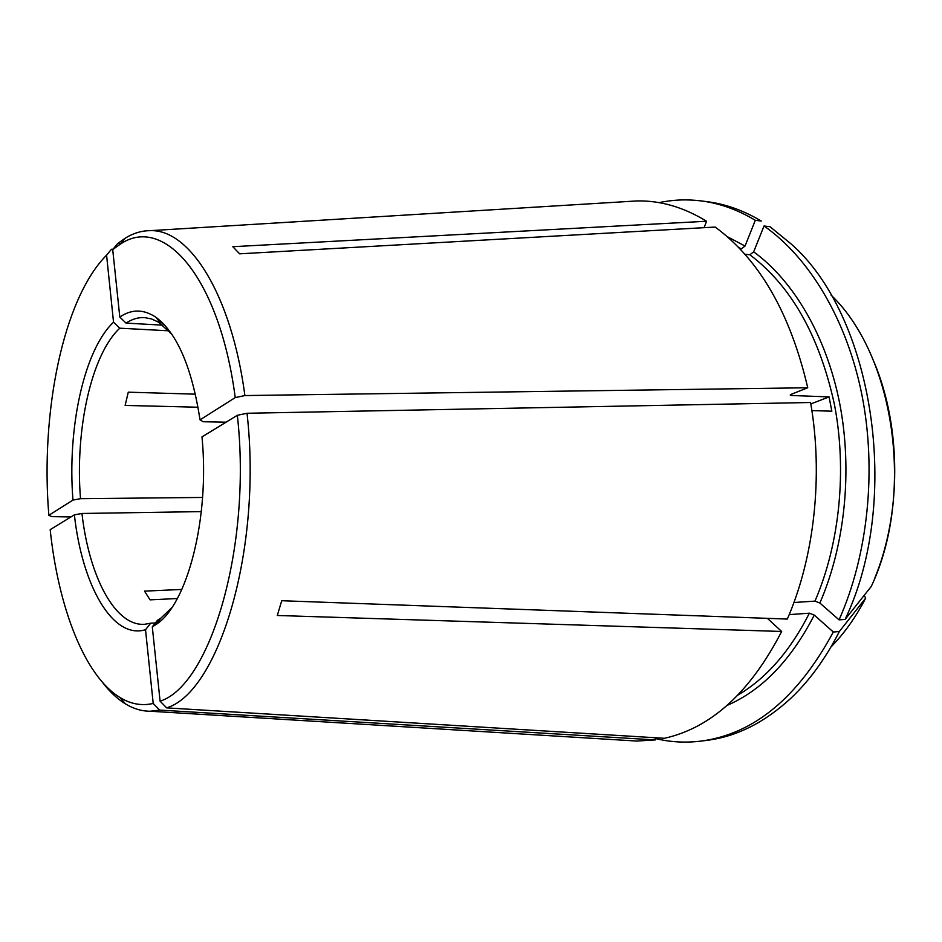 <?xml version="1.0" encoding="UTF-8"?>
<svg xmlns="http://www.w3.org/2000/svg" width="942" height="942" viewBox="0 0 942 942"><rect width="100%" height="100%" fill="white"/><g stroke="black" fill="none" stroke-linecap="round" stroke-linejoin="round"><path stroke-width="1.41" d="M171.738 607.755L160.87 618.152L157.444 620.319L152.298 626.866L155.972 624.546C187.187 604.976 209.984 518.135 201.988 436.9L237.349 415.292C252.067 546.819 210.184 685.505 160.093 701.178L166.64 707.866L664.428 738.293C711.151 727.872 750.232 692.276 781.66 631.47L277.301 615.491L281.729 600.725L787.335 619.071C814.324 557.075 823.39 475.604 810.579 402.505L247.028 413.267L237.349 415.292M181.865 589.445L144.515 591.129L150.072 599.854L177.343 598.523M158.315 622.78L157.279 622.839M155.383 622.945L150.661 623.215L145.527 629.715L153.205 703.462L159.704 710.091L655.408 739.917L655.043 737.716M201.317 511.612L81.954 513.472C89.09 576.339 114.971 626.371 144.526 624.299L150.661 623.215M81.954 513.472L74.394 514.85C82.107 585.17 112.522 639.83 145.527 629.715M755.307 220.298C737.621 209.713 719.617 203.26 701.295 200.929L707.183 201.682C725.528 204.025 743.556 210.466 761.266 221.04L755.307 220.298L745.051 246.027L741.283 248.947L739.87 248.794M701.295 200.929C686.953 199.127 672.871 199.704 659.047 202.636M830.962 294.987C894.37 355.334 915.023 493.714 871.268 586.454L845.104 619.4L839.063 619.86L819.87 603.033L814.96 601.126L793.918 602.503M839.063 619.86C867.935 555.132 876.861 470.293 861.895 394.78C846.717 319.291 809.131 257.46 764.033 225.998L753.671 251.832L749.867 254.776L744.851 254.246M845.104 619.4C902.436 499.601 873.01 315.005 790.856 243.719L770.003 226.716L764.033 225.998M655.173 738.481C670.198 742.166 685.552 743.026 701.237 741.071C753.765 734.089 797.792 697.739 833.317 632.011L814.265 615.091L809.378 613.183L789.208 614.631M864.155 595.403L865.71 598.064L839.357 631.517L833.317 632.011M113.052 249.171L111.439 249.265L106.576 255.176C63.043 298.838 40.247 412.902 48.854 515.298L51.845 516.628L70.956 516.958M704.086 227.681L706.559 221.24C683.621 207.181 660.389 200.422 636.863 200.94L627.148 201.541M810.815 403.941L829.066 396.912L791.221 395.475L790.197 395.016L791.268 394.298L807.741 387.763C790.291 313.191 759.44 259.615 715.178 227.057L239.609 253.822L232.815 246.698L706.559 221.24M152.298 626.866L160.093 701.178M162.801 325.155L126.051 323.118L119.799 317.054L112.71 249.571L117.609 243.637L120.847 243.448M198.044 407.227L125.133 405.425L128.277 392.178L195.418 394.168M829.066 396.912L831.845 411.195L811.874 410.582M807.741 387.763L244.908 395.558L235.241 397.606L200.045 419.838L203.213 421.745L226.08 422.181M74.394 514.85L50.185 529.639C58.322 607.425 84.568 676.015 120.093 697.586C130.773 704.121 141.806 706.076 153.205 703.462M202.577 497.447L80.506 498.683L72.97 500.072L48.854 515.298M701.237 741.071L707.124 740.318C736.526 736.62 764.421 722.62 790.809 698.305C809.484 680.701 825.663 658.434 839.357 631.517M106.576 255.176L113.535 322.188C83.862 350.153 67.165 428.669 72.97 500.072M166.64 707.866C218.662 692.382 262.488 549.174 247.028 413.267M102.348 682.208C109.531 691.581 117.185 698.787 125.333 703.815C133.352 708.737 141.63 711.21 150.167 711.234L159.704 710.091M627.089 740.447L636.804 741.048L655.408 739.917M235.241 397.606C219.321 276.065 163.237 214.34 120.14 244.296L112.71 249.571M200.045 419.838C191.838 367.38 177.155 333.221 156.007 317.336C143.679 309.058 131.609 308.964 119.799 317.054M244.908 395.558C231.379 294.022 189.401 228.988 150.214 230.66C141.689 230.672 133.399 233.145 125.38 238.067L117.609 243.637M171.774 334.139L158.597 322.223L151.603 318.949L144.55 317.595C138.203 317.266 132.045 319.114 126.051 323.118M767.53 618.482L781.66 631.47M168.889 330.819L119.764 328.193C91.15 354.875 74.936 430.141 80.506 498.683M113.535 322.188L119.764 328.193M727.2 236.63L745.051 246.027M738.222 247.087L741.283 248.947M753.671 251.832C793.576 280.834 826.393 336.235 839.652 403.2C852.71 470.188 845.045 545.159 819.87 603.033M749.867 254.776C791.15 285.921 819.316 335.717 834.365 404.142C847.188 470.176 839.675 544.04 814.96 601.126M809.378 613.183C790.22 650.922 766.494 678.169 738.175 694.925M814.265 615.091C791.044 660.154 762.007 690.251 727.153 705.381M865.71 598.064C855.831 617.187 844.244 633.519 830.926 647.036M791.221 395.475L790.997 394.415M160.87 618.152L155.972 624.546M120.093 697.586L125.333 703.815M150.167 711.234L636.804 741.048M120.14 244.296L125.38 238.067M150.214 230.66L636.863 200.94M874.388 362.858C901.506 427.809 901.494 514.226 874.364 579.189M156.737 318.302L157.361 318.337M160.894 323.742L156.007 317.336"/></g></svg>
